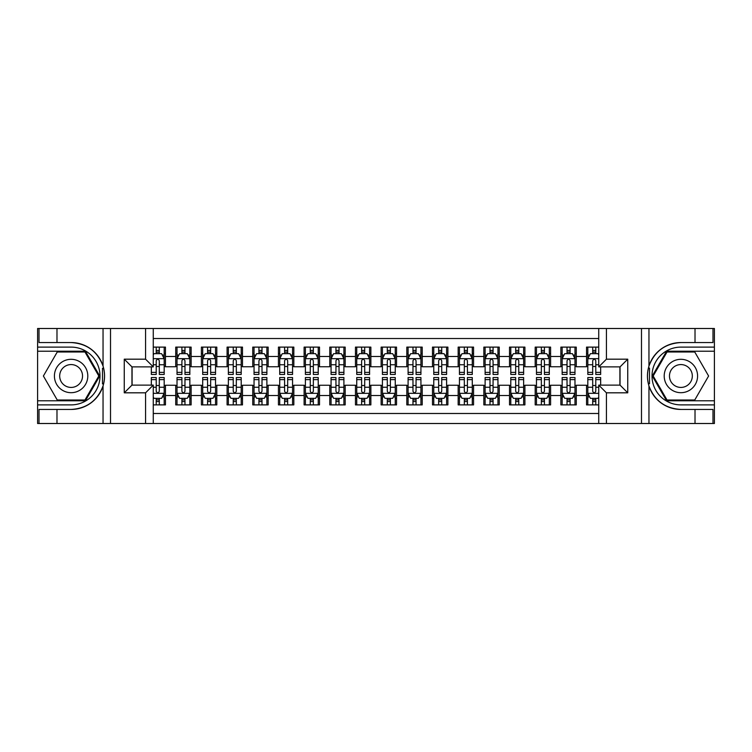 <?xml version="1.0" encoding="UTF-8"?>
<svg xmlns="http://www.w3.org/2000/svg" width="752" height="752" viewBox="0 0 752 752"><rect width="100%" height="100%" fill="white"/><g stroke="black" fill="none" stroke-linecap="round" stroke-linejoin="round"><path stroke-width="1.13" d="M153.267 423.498L598.733 423.498L598.733 385.118L620.043 385.118L620.043 366.882L598.733 366.882L598.733 328.502L153.267 328.502L153.267 366.882L131.957 366.882L131.957 385.118L153.267 385.118L153.267 423.498L56.983 423.498L56.983 409.445L71.102 409.445A33.445 33.445 0 0 0 103.043 385.936C104.998 379.318 104.998 372.691 103.043 366.064A33.445 33.445 0 0 0 71.102 342.555L56.983 342.555L56.983 328.502L37.6 328.502L37.6 400.778L85.408 400.778L99.715 376L85.408 351.222L37.6 351.222M598.733 347.114L586.541 347.114L586.541 356.486L576.267 356.486L576.267 366.76L586.541 366.76L586.541 356.486M576.267 356.486L576.267 347.114L560.86 347.114L560.86 356.486L550.596 356.486L550.596 366.76L560.86 366.76L560.86 356.486M550.596 356.486L550.596 347.114L535.189 347.114L535.189 356.486L524.915 356.486L524.915 366.76L535.189 366.76L535.189 356.486M524.915 356.486L524.915 347.114L509.508 347.114L509.508 356.486L499.243 356.486L499.243 366.76L509.508 366.76L509.508 356.486M499.243 356.486L499.243 347.114L483.837 347.114L483.837 356.486L473.563 356.486L473.563 366.76L483.837 366.76L483.837 356.486M473.563 356.486L473.563 347.114L458.165 347.114L458.165 356.486L447.891 356.486L447.891 366.76L458.165 366.76L458.165 356.486M447.891 356.486L447.891 347.114L432.485 347.114L432.485 356.486L422.22 356.486L422.22 366.76L432.485 366.76L432.485 356.486M422.22 356.486L422.22 347.114L406.813 347.114L406.813 356.486L396.539 356.486L396.539 366.76L406.813 366.76L406.813 356.486M396.539 356.486L396.539 347.114L381.132 347.114L381.132 356.486L370.868 356.486L370.868 366.76L381.132 366.76L381.132 356.486M370.868 356.486L370.868 347.114L355.461 347.114L355.461 356.486L345.187 356.486L345.187 366.76L355.461 366.76L355.461 356.486M345.187 356.486L345.187 347.114L329.78 347.114L329.78 356.486L319.515 356.486L319.515 366.76L329.78 366.76L329.78 356.486M319.515 356.486L319.515 347.114L304.109 347.114L304.109 356.486L293.835 356.486L293.835 366.76L304.109 366.76L304.109 356.486M293.835 356.486L293.835 347.114L278.437 347.114L278.437 356.486L268.163 356.486L268.163 366.76L278.437 366.76L278.437 356.486M268.163 356.486L268.163 347.114L252.757 347.114L252.757 356.486L242.492 356.486L242.492 366.76L252.757 366.76L252.757 356.486M242.492 356.486L242.492 347.114L227.085 347.114L227.085 356.486L216.811 356.486L216.811 366.76L227.085 366.76L227.085 356.486M216.811 356.486L216.811 347.114L201.404 347.114L201.404 356.486L191.14 356.486L191.14 366.76L201.404 366.76L201.404 356.486M191.14 356.486L191.14 347.114L175.733 347.114L175.733 366.76L165.459 366.76L165.459 347.114L153.267 347.114M153.267 404.886L165.459 404.886L165.459 385.24L175.733 385.24L175.733 404.886L191.14 404.886L191.14 385.24L201.404 385.24L201.404 395.514L191.14 395.514M201.404 395.514L201.404 404.886L216.811 404.886L216.811 385.24L227.085 385.24L227.085 395.514L216.811 395.514M227.085 395.514L227.085 404.886L242.492 404.886L242.492 385.24L252.757 385.24L252.757 395.514L242.492 395.514M252.757 395.514L252.757 404.886L268.163 404.886L268.163 385.24L278.437 385.24L278.437 395.514L268.163 395.514M278.437 395.514L278.437 404.886L293.835 404.886L293.835 385.24L304.109 385.24L304.109 395.514L293.835 395.514M304.109 395.514L304.109 404.886L319.515 404.886L319.515 385.24L329.78 385.24L329.78 395.514L319.515 395.514M329.78 395.514L329.78 404.886L345.187 404.886L345.187 385.24L355.461 385.24L355.461 395.514L345.187 395.514M355.461 395.514L355.461 404.886L370.868 404.886L370.868 385.24L381.132 385.24L381.132 395.514L370.868 395.514M381.132 395.514L381.132 404.886L396.539 404.886L396.539 385.24L406.813 385.24L406.813 395.514L396.539 395.514M406.813 395.514L406.813 404.886L422.22 404.886L422.22 385.24L432.485 385.24L432.485 395.514L422.22 395.514M432.485 395.514L432.485 404.886L447.891 404.886L447.891 385.24L458.165 385.24L458.165 395.514L447.891 395.514M458.165 395.514L458.165 404.886L473.563 404.886L473.563 385.24L483.837 385.24L483.837 395.514L473.563 395.514M483.837 395.514L483.837 404.886L499.243 404.886L499.243 385.24L509.508 385.24L509.508 395.514L499.243 395.514M509.508 395.514L509.508 404.886L524.915 404.886L524.915 385.24L535.189 385.24L535.189 395.514L524.915 395.514M535.189 395.514L535.189 404.886L550.596 404.886L550.596 385.24L560.86 385.24L560.86 395.514L550.596 395.514M560.86 395.514L560.86 404.886L576.267 404.886L576.267 385.24L586.541 385.24L586.541 395.514L576.267 395.514M598.733 338.513L153.267 338.513M153.267 413.487L598.733 413.487M586.541 395.514L586.541 404.886L598.733 404.886M132.089 366.882L132.089 385.118M619.911 385.118L619.911 366.882M156.219 353.534L159.302 353.534M164.18 353.534L165.459 353.534M156.219 366.497L159.302 366.497M164.18 366.497L165.459 366.497M156.219 385.503L159.302 385.503M164.18 385.503L165.459 385.503M156.219 398.466L159.302 398.466M164.18 398.466L165.459 398.466M175.733 366.497L177.021 366.497M181.899 366.497L184.973 366.497M189.852 366.497L191.14 366.497M175.733 353.534L177.021 353.534M181.899 353.534L184.973 353.534M189.852 353.534L191.14 353.534M175.733 385.503L177.021 385.503M181.899 385.503L184.973 385.503M189.852 385.503L191.14 385.503M175.733 398.466L177.021 398.466M181.899 398.466L184.973 398.466M189.852 398.466L191.14 398.466M201.404 385.503L202.692 385.503M207.571 385.503L210.654 385.503M215.533 385.503L216.811 385.503M201.404 398.466L202.692 398.466M207.571 398.466L210.654 398.466M215.533 398.466L216.811 398.466M201.404 353.534L202.692 353.534M207.571 353.534L210.654 353.534M215.533 353.534L216.811 353.534M201.404 366.497L202.692 366.497M207.571 366.497L210.654 366.497M215.533 366.497L216.811 366.497M227.085 385.503L228.364 385.503M233.242 385.503L236.325 385.503M241.204 385.503L242.492 385.503M227.085 398.466L228.364 398.466M233.242 398.466L236.325 398.466M241.204 398.466L242.492 398.466M227.085 353.534L228.364 353.534M233.242 353.534L236.325 353.534M241.204 353.534L242.492 353.534M227.085 366.497L228.364 366.497M233.242 366.497L236.325 366.497M241.204 366.497L242.492 366.497M252.757 385.503L254.044 385.503M258.923 385.503L262.006 385.503M266.885 385.503L268.163 385.503M252.757 398.466L254.044 398.466M258.923 398.466L262.006 398.466M266.885 398.466L268.163 398.466M252.757 353.534L254.044 353.534M258.923 353.534L262.006 353.534M266.885 353.534L268.163 353.534M252.757 366.497L254.044 366.497M258.923 366.497L262.006 366.497M266.885 366.497L268.163 366.497M278.437 385.503L279.716 385.503M284.594 385.503L287.678 385.503M292.556 385.503L293.835 385.503M278.437 398.466L279.716 398.466M284.594 398.466L287.678 398.466M292.556 398.466L293.835 398.466M278.437 353.534L279.716 353.534M284.594 353.534L287.678 353.534M292.556 353.534L293.835 353.534M278.437 366.497L279.716 366.497M284.594 366.497L287.678 366.497M292.556 366.497L293.835 366.497M304.109 385.503L305.397 385.503M310.275 385.503L313.349 385.503M318.228 385.503L319.515 385.503M304.109 398.466L305.397 398.466M310.275 398.466L313.349 398.466M318.228 398.466L319.515 398.466M304.109 353.534L305.397 353.534M310.275 353.534L313.349 353.534M318.228 353.534L319.515 353.534M304.109 366.497L305.397 366.497M310.275 366.497L313.349 366.497M318.228 366.497L319.515 366.497M329.78 385.503L331.068 385.503M335.947 385.503L339.03 385.503M343.908 385.503L345.187 385.503M329.78 398.466L331.068 398.466M335.947 398.466L339.03 398.466M343.908 398.466L345.187 398.466M329.78 353.534L331.068 353.534M335.947 353.534L339.03 353.534M343.908 353.534L345.187 353.534M329.78 366.497L331.068 366.497M335.947 366.497L339.03 366.497M343.908 366.497L345.187 366.497M355.461 385.503L356.739 385.503M361.618 385.503L364.701 385.503M369.58 385.503L370.868 385.503M355.461 398.466L356.739 398.466M361.618 398.466L364.701 398.466M369.58 398.466L370.868 398.466M355.461 353.534L356.739 353.534M361.618 353.534L364.701 353.534M369.58 353.534L370.868 353.534M355.461 366.497L356.739 366.497M361.618 366.497L364.701 366.497M369.58 366.497L370.868 366.497M381.132 385.503L382.42 385.503M387.299 385.503L390.382 385.503M395.261 385.503L396.539 385.503M381.132 398.466L382.42 398.466M387.299 398.466L390.382 398.466M395.261 398.466L396.539 398.466M381.132 353.534L382.42 353.534M387.299 353.534L390.382 353.534M395.261 353.534L396.539 353.534M381.132 366.497L382.42 366.497M387.299 366.497L390.382 366.497M395.261 366.497L396.539 366.497M406.813 385.503L408.092 385.503M412.97 385.503L416.053 385.503M420.932 385.503L422.22 385.503M406.813 398.466L408.092 398.466M412.97 398.466L416.053 398.466M420.932 398.466L422.22 398.466M406.813 353.534L408.092 353.534M412.97 353.534L416.053 353.534M420.932 353.534L422.22 353.534M406.813 366.497L408.092 366.497M412.97 366.497L416.053 366.497M420.932 366.497L422.22 366.497M432.485 385.503L433.772 385.503M438.651 385.503L441.725 385.503M446.603 385.503L447.891 385.503M432.485 398.466L433.772 398.466M438.651 398.466L441.725 398.466M446.603 398.466L447.891 398.466M432.485 353.534L433.772 353.534M438.651 353.534L441.725 353.534M446.603 353.534L447.891 353.534M432.485 366.497L433.772 366.497M438.651 366.497L441.725 366.497M446.603 366.497L447.891 366.497M458.165 385.503L459.444 385.503M464.322 385.503L467.406 385.503M472.284 385.503L473.563 385.503M458.165 398.466L459.444 398.466M464.322 398.466L467.406 398.466M472.284 398.466L473.563 398.466M458.165 353.534L459.444 353.534M464.322 353.534L467.406 353.534M472.284 353.534L473.563 353.534M458.165 366.497L459.444 366.497M464.322 366.497L467.406 366.497M472.284 366.497L473.563 366.497M483.837 385.503L485.115 385.503M489.994 385.503L493.077 385.503M497.956 385.503L499.243 385.503M483.837 398.466L485.115 398.466M489.994 398.466L493.077 398.466M497.956 398.466L499.243 398.466M483.837 353.534L485.115 353.534M489.994 353.534L493.077 353.534M497.956 353.534L499.243 353.534M483.837 366.497L485.115 366.497M489.994 366.497L493.077 366.497M497.956 366.497L499.243 366.497M509.508 385.503L510.796 385.503M515.675 385.503L518.758 385.503M523.636 385.503L524.915 385.503M509.508 398.466L510.796 398.466M515.675 398.466L518.758 398.466M523.636 398.466L524.915 398.466M509.508 353.534L510.796 353.534M515.675 353.534L518.758 353.534M523.636 353.534L524.915 353.534M509.508 366.497L510.796 366.497M515.675 366.497L518.758 366.497M523.636 366.497L524.915 366.497M535.189 385.503L536.467 385.503M541.346 385.503L544.429 385.503M549.308 385.503L550.596 385.503M535.189 398.466L536.467 398.466M541.346 398.466L544.429 398.466M549.308 398.466L550.596 398.466M535.189 353.534L536.467 353.534M541.346 353.534L544.429 353.534M549.308 353.534L550.596 353.534M535.189 366.497L536.467 366.497M541.346 366.497L544.429 366.497M549.308 366.497L550.596 366.497M560.86 385.503L562.148 385.503M567.027 385.503L570.101 385.503M574.979 385.503L576.267 385.503M560.86 398.466L562.148 398.466M567.027 398.466L570.101 398.466M574.979 398.466L576.267 398.466M560.86 353.534L562.148 353.534M567.027 353.534L570.101 353.534M574.979 353.534L576.267 353.534M560.86 366.497L562.148 366.497M567.027 366.497L570.101 366.497M574.979 366.497L576.267 366.497M586.541 385.503L587.82 385.503M592.698 385.503L595.781 385.503M586.541 398.466L587.82 398.466M592.698 398.466L595.781 398.466M586.541 353.534L587.82 353.534M592.698 353.534L595.781 353.534M586.541 366.497L587.82 366.497M592.698 366.497L595.781 366.497M159.302 350.451L156.219 350.451M151.34 372.372L151.34 374.458L156.219 374.458L156.219 372.372L151.34 372.372L151.34 366.882M162.319 355.076L164.18 355.076L164.18 374.458L159.302 374.458L159.302 360.725C158.277 358.742 157.253 358.742 156.219 360.725L156.219 372.372M164.18 355.076L164.18 347.114M164.18 358.798L161.614 353.666L153.906 353.666L153.267 354.944M156.219 353.666L156.219 347.114M159.302 347.114L159.302 353.666M156.219 401.549L159.302 401.549M153.267 397.056L153.906 398.334L161.614 398.334L164.18 393.202L164.18 377.542L159.302 377.542L159.302 379.628L164.18 379.628M164.18 393.202L164.18 404.886M151.34 385.118L151.34 377.542L156.219 377.542L156.219 391.275C157.243 393.258 158.268 393.258 159.302 391.275L159.302 379.628M159.302 398.334L159.302 404.886M156.219 404.886L156.219 398.334M79.449 361.543A16.685 16.685 0 0 0 56.654 367.653A16.685 16.685 0 0 0 62.764 390.457A16.685 16.685 0 0 0 85.559 384.347A16.685 16.685 0 0 0 79.449 361.543M76.817 366.102A11.421 11.421 0 0 0 61.213 370.285A11.421 11.421 0 0 0 65.396 385.898A11.421 11.421 0 0 0 81 381.715A11.421 11.421 0 0 0 76.817 366.102M84.967 400.008L57.246 400.008L43.39 376L57.246 351.992L84.967 351.992L98.822 376L84.967 400.008M689.236 361.543A16.685 16.685 0 0 0 666.441 367.653A16.685 16.685 0 0 0 672.551 390.457A16.685 16.685 0 0 0 695.346 384.347A16.685 16.685 0 0 0 689.236 361.543M686.604 366.102A11.421 11.421 0 0 0 671 370.285A11.421 11.421 0 0 0 675.183 385.898A11.421 11.421 0 0 0 690.787 381.715A11.421 11.421 0 0 0 686.604 366.102M694.754 400.008L667.033 400.008L653.178 376L667.033 351.992L694.754 351.992L708.61 376L694.754 400.008M102.498 383.708L103.644 383.708A33.445 33.445 0 0 0 103.654 368.301L102.498 368.301L102.498 383.905L103.597 383.905M56.983 328.502L103.043 328.502L103.043 366.064C97.469 351.344 86.818 343.504 71.102 342.555M71.102 409.445C86.818 408.496 97.469 400.656 103.043 385.936L103.043 423.498M145.568 423.498L145.568 392.817L124.259 392.817L124.259 359.183L145.568 359.183L145.568 328.502L110.516 328.502L110.516 423.498M56.983 423.498L37.6 423.498L37.6 400.778M37.6 404.886L71.102 404.886A28.886 28.886 0 0 0 99.988 376A28.886 28.886 0 0 0 71.102 347.114L37.6 347.114M103.043 328.502L110.516 328.502M145.568 328.502L153.267 328.502M56.983 409.445L39.01 409.445L39.01 423.498M56.983 342.555L39.01 342.555L39.01 328.502M145.568 392.817L153.267 385.118M124.259 392.817L131.957 385.118M124.259 359.183L131.957 366.882M145.568 359.183L153.267 366.882M102.498 368.301L103.607 368.104M104.425 378.867L104.528 374.825M104.199 371.168L104.02 370.078M649.502 368.292L648.356 368.292A33.445 33.445 0 0 0 648.346 383.699L649.502 383.699L649.502 368.095L648.403 368.095A33.445 33.445 0 0 1 680.898 342.555C665.182 343.504 654.531 351.344 648.957 366.064C647.002 372.682 647.002 379.309 648.957 385.936C654.531 400.656 665.182 408.496 680.898 409.445L695.017 409.445L695.017 423.498L714.4 423.498L714.4 351.222L666.592 351.222L652.285 376L666.592 400.778L714.4 400.778M649.502 383.699L648.393 383.896A33.445 33.445 0 0 0 680.898 409.445M598.733 328.502L695.017 328.502L695.017 342.555L680.898 342.555M606.432 328.502L606.432 359.183L627.741 359.183L627.741 392.817L606.432 392.817L606.432 423.498L641.484 423.498L641.484 328.502M648.957 385.936L648.957 423.498L695.017 423.498M695.017 328.502L714.4 328.502L714.4 351.222M714.4 347.114L680.898 347.114A28.886 28.886 0 0 0 652.012 376A28.886 28.886 0 0 0 680.898 404.886L714.4 404.886M648.957 423.498L641.484 423.498M606.432 423.498L598.733 423.498M695.017 342.555L712.99 342.555L712.99 328.502M695.017 409.445L712.99 409.445L712.99 423.498M606.432 359.183L598.733 366.882M627.741 359.183L620.043 366.882M627.741 392.817L620.043 385.118M606.432 392.817L598.733 385.118M647.575 373.133L647.472 377.175M647.801 380.832L647.98 381.922M184.973 350.451L181.899 350.451M189.852 372.372L184.973 372.372L184.973 374.458L189.852 374.458L189.852 358.798L187.286 353.666L179.587 353.666L177.021 358.798L177.021 374.458L181.899 374.458L181.899 372.372L177.021 372.372M177.021 358.798L177.021 347.114M189.852 358.798L189.852 347.114M181.899 353.666L181.899 347.114M184.973 347.114L184.973 353.666M184.973 372.372L184.973 360.725C183.949 358.742 182.924 358.742 181.899 360.725L181.899 372.372M210.654 350.451L207.571 350.451M215.533 372.372L210.654 372.372L210.654 374.458L215.533 374.458L215.533 358.798L212.966 353.666L205.258 353.666L202.692 358.798L202.692 374.458L207.571 374.458L207.571 372.372L202.692 372.372M202.692 358.798L202.692 347.114M215.533 358.798L215.533 347.114M207.571 353.666L207.571 347.114M210.654 347.114L210.654 353.666M210.654 372.372L210.654 360.725C209.629 358.742 208.595 358.742 207.571 360.725L207.571 372.372M236.325 350.451L233.242 350.451M241.204 372.372L236.325 372.372L236.325 374.458L241.204 374.458L241.204 358.798L238.638 353.666L230.939 353.666L228.364 358.798L228.364 374.458L233.242 374.458L233.242 372.372L228.364 372.372M228.364 358.798L228.364 347.114M241.204 358.798L241.204 347.114M233.242 353.666L233.242 347.114M236.325 347.114L236.325 353.666M236.325 372.372L236.325 360.725C235.301 358.742 234.276 358.742 233.242 360.725L233.242 372.372M262.006 350.451L258.923 350.451M266.885 372.372L262.006 372.372L262.006 374.458L266.885 374.458L266.885 358.798L264.309 353.666L256.611 353.666L254.044 358.798L254.044 374.458L258.923 374.458L258.923 372.372L254.044 372.372M254.044 358.798L254.044 347.114M266.885 358.798L266.885 347.114M258.923 353.666L258.923 347.114M262.006 347.114L262.006 353.666M262.006 372.372L262.006 360.725C260.972 358.742 259.948 358.742 258.923 360.725L258.923 372.372M181.899 401.549L184.973 401.549M177.021 379.628L181.899 379.628L181.899 377.542L177.021 377.542L177.021 393.202L179.587 398.334L187.286 398.334L189.852 393.202L189.852 377.542L184.973 377.542L184.973 379.628L189.852 379.628M189.852 393.202L189.852 404.886M177.021 393.202L177.021 404.886M184.973 398.334L184.973 404.886M181.899 404.886L181.899 398.334M181.899 379.628L181.899 391.275C182.924 393.258 183.949 393.258 184.973 391.275L184.973 379.628M207.571 401.549L210.654 401.549M202.692 379.628L207.571 379.628L207.571 377.542L202.692 377.542L202.692 393.202L205.258 398.334L212.966 398.334L215.533 393.202L215.533 377.542L210.654 377.542L210.654 379.628L215.533 379.628M215.533 393.202L215.533 404.886M202.692 393.202L202.692 404.886M210.654 398.334L210.654 404.886M207.571 404.886L207.571 398.334M207.571 379.628L207.571 391.275C208.595 393.258 209.62 393.258 210.654 391.275L210.654 379.628M233.242 401.549L236.325 401.549M228.364 379.628L233.242 379.628L233.242 377.542L228.364 377.542L228.364 393.202L230.939 398.334L238.638 398.334L241.204 393.202L241.204 377.542L236.325 377.542L236.325 379.628L241.204 379.628M241.204 393.202L241.204 404.886M228.364 393.202L228.364 404.886M236.325 398.334L236.325 404.886M233.242 404.886L233.242 398.334M233.242 379.628L233.242 391.275C234.267 393.258 235.301 393.258 236.325 391.275L236.325 379.628M258.923 401.549L262.006 401.549M254.044 379.628L258.923 379.628L258.923 377.542L254.044 377.542L254.044 393.202L256.611 398.334L264.309 398.334L266.885 393.202L266.885 377.542L262.006 377.542L262.006 379.628L266.885 379.628M266.885 393.202L266.885 404.886M254.044 393.202L254.044 404.886M262.006 398.334L262.006 404.886M258.923 404.886L258.923 398.334M258.923 379.628L258.923 391.275C259.948 393.258 260.972 393.258 262.006 391.275L262.006 379.628M287.678 350.451L284.594 350.451M292.556 372.372L287.678 372.372L287.678 374.458L292.556 374.458L292.556 358.798L289.99 353.666L282.282 353.666L279.716 358.798L279.716 374.458L284.594 374.458L284.594 372.372L279.716 372.372M279.716 358.798L279.716 347.114M292.556 358.798L292.556 347.114M284.594 353.666L284.594 347.114M287.678 347.114L287.678 353.666M287.678 372.372L287.678 360.725C286.653 358.742 285.628 358.742 284.594 360.725L284.594 372.372M284.594 401.549L287.678 401.549M279.716 379.628L284.594 379.628L284.594 377.542L279.716 377.542L279.716 393.202L282.282 398.334L289.99 398.334L292.556 393.202L292.556 377.542L287.678 377.542L287.678 379.628L292.556 379.628M292.556 393.202L292.556 404.886M279.716 393.202L279.716 404.886M287.678 398.334L287.678 404.886M284.594 404.886L284.594 398.334M284.594 379.628L284.594 391.275C285.619 393.258 286.653 393.258 287.678 391.275L287.678 379.628M313.349 350.451L310.275 350.451M318.228 372.372L313.349 372.372L313.349 374.458L318.228 374.458L318.228 358.798L315.661 353.666L307.963 353.666L305.397 358.798L305.397 374.458L310.275 374.458L310.275 372.372L305.397 372.372M305.397 358.798L305.397 347.114M318.228 358.798L318.228 347.114M310.275 353.666L310.275 347.114M313.349 347.114L313.349 353.666M313.349 372.372L313.349 360.725C312.324 358.742 311.3 358.742 310.275 360.725L310.275 372.372M310.275 401.549L313.349 401.549M305.397 379.628L310.275 379.628L310.275 377.542L305.397 377.542L305.397 393.202L307.963 398.334L315.661 398.334L318.228 393.202L318.228 377.542L313.349 377.542L313.349 379.628L318.228 379.628M318.228 393.202L318.228 404.886M305.397 393.202L305.397 404.886M313.349 398.334L313.349 404.886M310.275 404.886L310.275 398.334M310.275 379.628L310.275 391.275C311.3 393.258 312.324 393.258 313.349 391.275L313.349 379.628M339.03 350.451L335.947 350.451M343.908 372.372L339.03 372.372L339.03 374.458L343.908 374.458L343.908 358.798L341.342 353.666L333.634 353.666L331.068 358.798L331.068 374.458L335.947 374.458L335.947 372.372L331.068 372.372M331.068 358.798L331.068 347.114M343.908 358.798L343.908 347.114M335.947 353.666L335.947 347.114M339.03 347.114L339.03 353.666M339.03 372.372L339.03 360.725C338.005 358.742 336.971 358.742 335.947 360.725L335.947 372.372M335.947 401.549L339.03 401.549M331.068 379.628L335.947 379.628L335.947 377.542L331.068 377.542L331.068 393.202L333.634 398.334L341.342 398.334L343.908 393.202L343.908 377.542L339.03 377.542L339.03 379.628L343.908 379.628M343.908 393.202L343.908 404.886M331.068 393.202L331.068 404.886M339.03 398.334L339.03 404.886M335.947 404.886L335.947 398.334M335.947 379.628L335.947 391.275C336.971 393.258 337.996 393.258 339.03 391.275L339.03 379.628M364.701 350.451L361.618 350.451M369.58 372.372L364.701 372.372L364.701 374.458L369.58 374.458L369.58 358.798L367.014 353.666L359.315 353.666L356.739 358.798L356.739 374.458L361.618 374.458L361.618 372.372L356.739 372.372M356.739 358.798L356.739 347.114M369.58 358.798L369.58 347.114M361.618 353.666L361.618 347.114M364.701 347.114L364.701 353.666M364.701 372.372L364.701 360.725C363.677 358.742 362.652 358.742 361.618 360.725L361.618 372.372M361.618 401.549L364.701 401.549M356.739 379.628L361.618 379.628L361.618 377.542L356.739 377.542L356.739 393.202L359.315 398.334L367.014 398.334L369.58 393.202L369.58 377.542L364.701 377.542L364.701 379.628L369.58 379.628M369.58 393.202L369.58 404.886M356.739 393.202L356.739 404.886M364.701 398.334L364.701 404.886M361.618 404.886L361.618 398.334M361.618 379.628L361.618 391.275C362.652 393.258 363.677 393.258 364.701 391.275L364.701 379.628M390.382 350.451L387.299 350.451M395.261 372.372L390.382 372.372L390.382 374.458L395.261 374.458L395.261 358.798L392.685 353.666L384.986 353.666L382.42 358.798L382.42 374.458L387.299 374.458L387.299 372.372L382.42 372.372M382.42 358.798L382.42 347.114M395.261 358.798L395.261 347.114M387.299 353.666L387.299 347.114M390.382 347.114L390.382 353.666M390.382 372.372L390.382 360.725C389.348 358.742 388.323 358.742 387.299 360.725L387.299 372.372M387.299 401.549L390.382 401.549M382.42 379.628L387.299 379.628L387.299 377.542L382.42 377.542L382.42 393.202L384.986 398.334L392.685 398.334L395.261 393.202L395.261 377.542L390.382 377.542L390.382 379.628L395.261 379.628M395.261 393.202L395.261 404.886M382.42 393.202L382.42 404.886M390.382 398.334L390.382 404.886M387.299 404.886L387.299 398.334M387.299 379.628L387.299 391.275C388.323 393.258 389.348 393.258 390.382 391.275L390.382 379.628M416.053 350.451L412.97 350.451M420.932 372.372L416.053 372.372L416.053 374.458L420.932 374.458L420.932 358.798L418.366 353.666L410.658 353.666L408.092 358.798L408.092 374.458L412.97 374.458L412.97 372.372L408.092 372.372M408.092 358.798L408.092 347.114M420.932 358.798L420.932 347.114M412.97 353.666L412.97 347.114M416.053 347.114L416.053 353.666M416.053 372.372L416.053 360.725C415.029 358.742 414.004 358.742 412.97 360.725L412.97 372.372M412.97 401.549L416.053 401.549M408.092 379.628L412.97 379.628L412.97 377.542L408.092 377.542L408.092 393.202L410.658 398.334L418.366 398.334L420.932 393.202L420.932 377.542L416.053 377.542L416.053 379.628L420.932 379.628M420.932 393.202L420.932 404.886M408.092 393.202L408.092 404.886M416.053 398.334L416.053 404.886M412.97 404.886L412.97 398.334M412.97 379.628L412.97 391.275C413.995 393.258 415.029 393.258 416.053 391.275L416.053 379.628M441.725 350.451L438.651 350.451M446.603 372.372L441.725 372.372L441.725 374.458L446.603 374.458L446.603 358.798L444.037 353.666L436.339 353.666L433.772 358.798L433.772 374.458L438.651 374.458L438.651 372.372L433.772 372.372M433.772 358.798L433.772 347.114M446.603 358.798L446.603 347.114M438.651 353.666L438.651 347.114M441.725 347.114L441.725 353.666M441.725 372.372L441.725 360.725C440.7 358.742 439.676 358.742 438.651 360.725L438.651 372.372M438.651 401.549L441.725 401.549M433.772 379.628L438.651 379.628L438.651 377.542L433.772 377.542L433.772 393.202L436.339 398.334L444.037 398.334L446.603 393.202L446.603 377.542L441.725 377.542L441.725 379.628L446.603 379.628M446.603 393.202L446.603 404.886M433.772 393.202L433.772 404.886M441.725 398.334L441.725 404.886M438.651 404.886L438.651 398.334M438.651 379.628L438.651 391.275C439.676 393.258 440.7 393.258 441.725 391.275L441.725 379.628M467.406 350.451L464.322 350.451M472.284 372.372L467.406 372.372L467.406 374.458L472.284 374.458L472.284 358.798L469.718 353.666L462.01 353.666L459.444 358.798L459.444 374.458L464.322 374.458L464.322 372.372L459.444 372.372M459.444 358.798L459.444 347.114M472.284 358.798L472.284 347.114M464.322 353.666L464.322 347.114M467.406 347.114L467.406 353.666M467.406 372.372L467.406 360.725C466.381 358.742 465.347 358.742 464.322 360.725L464.322 372.372M464.322 401.549L467.406 401.549M459.444 379.628L464.322 379.628L464.322 377.542L459.444 377.542L459.444 393.202L462.01 398.334L469.718 398.334L472.284 393.202L472.284 377.542L467.406 377.542L467.406 379.628L472.284 379.628M472.284 393.202L472.284 404.886M459.444 393.202L459.444 404.886M467.406 398.334L467.406 404.886M464.322 404.886L464.322 398.334M464.322 379.628L464.322 391.275C465.347 393.258 466.372 393.258 467.406 391.275L467.406 379.628M493.077 350.451L489.994 350.451M497.956 372.372L493.077 372.372L493.077 374.458L497.956 374.458L497.956 358.798L495.389 353.666L487.691 353.666L485.115 358.798L485.115 374.458L489.994 374.458L489.994 372.372L485.115 372.372M485.115 358.798L485.115 347.114M497.956 358.798L497.956 347.114M489.994 353.666L489.994 347.114M493.077 347.114L493.077 353.666M493.077 372.372L493.077 360.725C492.052 358.742 491.028 358.742 489.994 360.725L489.994 372.372M489.994 401.549L493.077 401.549M485.115 379.628L489.994 379.628L489.994 377.542L485.115 377.542L485.115 393.202L487.691 398.334L495.389 398.334L497.956 393.202L497.956 377.542L493.077 377.542L493.077 379.628L497.956 379.628M497.956 393.202L497.956 404.886M485.115 393.202L485.115 404.886M493.077 398.334L493.077 404.886M489.994 404.886L489.994 398.334M489.994 379.628L489.994 391.275C491.028 393.258 492.052 393.258 493.077 391.275L493.077 379.628M518.758 350.451L515.675 350.451M523.636 372.372L518.758 372.372L518.758 374.458L523.636 374.458L523.636 358.798L521.061 353.666L513.362 353.666L510.796 358.798L510.796 374.458L515.675 374.458L515.675 372.372L510.796 372.372M510.796 358.798L510.796 347.114M523.636 358.798L523.636 347.114M515.675 353.666L515.675 347.114M518.758 347.114L518.758 353.666M518.758 372.372L518.758 360.725C517.733 358.742 516.699 358.742 515.675 360.725L515.675 372.372M515.675 401.549L518.758 401.549M510.796 379.628L515.675 379.628L515.675 377.542L510.796 377.542L510.796 393.202L513.362 398.334L521.061 398.334L523.636 393.202L523.636 377.542L518.758 377.542L518.758 379.628L523.636 379.628M523.636 393.202L523.636 404.886M510.796 393.202L510.796 404.886M518.758 398.334L518.758 404.886M515.675 404.886L515.675 398.334M515.675 379.628L515.675 391.275C516.699 393.258 517.724 393.258 518.758 391.275L518.758 379.628M544.429 350.451L541.346 350.451M549.308 372.372L544.429 372.372L544.429 374.458L549.308 374.458L549.308 358.798L546.742 353.666L539.034 353.666L536.467 358.798L536.467 374.458L541.346 374.458L541.346 372.372L536.467 372.372M536.467 358.798L536.467 347.114M549.308 358.798L549.308 347.114M541.346 353.666L541.346 347.114M544.429 347.114L544.429 353.666M544.429 372.372L544.429 360.725C543.405 358.742 542.38 358.742 541.346 360.725L541.346 372.372M541.346 401.549L544.429 401.549M536.467 379.628L541.346 379.628L541.346 377.542L536.467 377.542L536.467 393.202L539.034 398.334L546.742 398.334L549.308 393.202L549.308 377.542L544.429 377.542L544.429 379.628L549.308 379.628M549.308 393.202L549.308 404.886M536.467 393.202L536.467 404.886M544.429 398.334L544.429 404.886M541.346 404.886L541.346 398.334M541.346 379.628L541.346 391.275C542.371 393.258 543.405 393.258 544.429 391.275L544.429 379.628M570.101 350.451L567.027 350.451M574.979 372.372L570.101 372.372L570.101 374.458L574.979 374.458L574.979 358.798L572.413 353.666L564.714 353.666L562.148 358.798L562.148 374.458L567.027 374.458L567.027 372.372L562.148 372.372M562.148 358.798L562.148 347.114M574.979 358.798L574.979 347.114M567.027 353.666L567.027 347.114M570.101 347.114L570.101 353.666M570.101 372.372L570.101 360.725C569.076 358.742 568.051 358.742 567.027 360.725L567.027 372.372M567.027 401.549L570.101 401.549M562.148 379.628L567.027 379.628L567.027 377.542L562.148 377.542L562.148 393.202L564.714 398.334L572.413 398.334L574.979 393.202L574.979 377.542L570.101 377.542L570.101 379.628L574.979 379.628M574.979 393.202L574.979 404.886M562.148 393.202L562.148 404.886M570.101 398.334L570.101 404.886M567.027 404.886L567.027 398.334M567.027 379.628L567.027 391.275C568.051 393.258 569.076 393.258 570.101 391.275L570.101 379.628M595.781 350.451L592.698 350.451M598.733 354.944L598.094 353.666L590.386 353.666L587.82 358.798L587.82 374.458L592.698 374.458L592.698 372.372L587.82 372.372M587.82 358.798L587.82 347.114M600.66 366.882L600.66 374.458L595.781 374.458L595.781 360.725C594.757 358.742 593.732 358.742 592.698 360.725L592.698 372.372M592.698 353.666L592.698 347.114M595.781 347.114L595.781 353.666M592.698 401.549L595.781 401.549M600.66 379.628L600.66 377.542L595.781 377.542L595.781 379.628L600.66 379.628L600.66 385.118M589.681 396.924L587.82 396.924L587.82 377.542L592.698 377.542L592.698 391.275C593.723 393.258 594.747 393.258 595.781 391.275L595.781 379.628M587.82 396.924L587.82 404.886M587.82 393.202L590.386 398.334L598.094 398.334L598.733 397.056M595.781 398.334L595.781 404.886M592.698 404.886L592.698 398.334M175.733 395.514L165.459 395.514M175.733 356.486L165.459 356.486M164.115 358.666L153.267 358.666M164.18 372.372L159.302 372.372M156.219 364.748L153.267 364.748M164.18 364.748L159.302 364.748M159.302 352.086L156.219 352.086M153.267 393.334L164.115 393.334M164.18 396.924L162.319 396.924M151.34 379.628L156.219 379.628M159.302 387.252L164.18 387.252M153.267 387.252L156.219 387.252M156.219 399.914L159.302 399.914M648.957 328.502L648.957 366.064M189.786 358.666L177.077 358.666M177.021 355.076L178.882 355.076M187.991 355.076L189.852 355.076M181.899 364.748L177.021 364.748M189.852 364.748L184.973 364.748M184.973 352.086L181.899 352.086M215.467 358.666L202.758 358.666M202.692 355.076L204.553 355.076M213.671 355.076L215.533 355.076M207.571 364.748L202.692 364.748M215.533 364.748L210.654 364.748M210.654 352.086L207.571 352.086M241.138 358.666L228.429 358.666M228.364 355.076L230.225 355.076M239.343 355.076L241.204 355.076M233.242 364.748L228.364 364.748M241.204 364.748L236.325 364.748M236.325 352.086L233.242 352.086M266.819 358.666L254.11 358.666M254.044 355.076L255.906 355.076M265.024 355.076L266.885 355.076M258.923 364.748L254.044 364.748M266.885 364.748L262.006 364.748M262.006 352.086L258.923 352.086M177.077 393.334L189.786 393.334M189.852 396.924L187.991 396.924M178.882 396.924L177.021 396.924M184.973 387.252L189.852 387.252M177.021 387.252L181.899 387.252M181.899 399.914L184.973 399.914M202.758 393.334L215.467 393.334M215.533 396.924L213.671 396.924M204.553 396.924L202.692 396.924M210.654 387.252L215.533 387.252M202.692 387.252L207.571 387.252M207.571 399.914L210.654 399.914M228.429 393.334L241.138 393.334M241.204 396.924L239.343 396.924M230.225 396.924L228.364 396.924M236.325 387.252L241.204 387.252M228.364 387.252L233.242 387.252M233.242 399.914L236.325 399.914M254.11 393.334L266.819 393.334M266.885 396.924L265.024 396.924M255.906 396.924L254.044 396.924M262.006 387.252L266.885 387.252M254.044 387.252L258.923 387.252M258.923 399.914L262.006 399.914M292.49 358.666L279.782 358.666M279.716 355.076L281.577 355.076M290.695 355.076L292.556 355.076M284.594 364.748L279.716 364.748M292.556 364.748L287.678 364.748M287.678 352.086L284.594 352.086M279.782 393.334L292.49 393.334M292.556 396.924L290.695 396.924M281.577 396.924L279.716 396.924M287.678 387.252L292.556 387.252M279.716 387.252L284.594 387.252M284.594 399.914L287.678 399.914M318.162 358.666L305.453 358.666M305.397 355.076L307.258 355.076M316.366 355.076L318.228 355.076M310.275 364.748L305.397 364.748M318.228 364.748L313.349 364.748M313.349 352.086L310.275 352.086M305.453 393.334L318.162 393.334M318.228 396.924L316.366 396.924M307.258 396.924L305.397 396.924M313.349 387.252L318.228 387.252M305.397 387.252L310.275 387.252M310.275 399.914L313.349 399.914M343.843 358.666L331.134 358.666M331.068 355.076L332.929 355.076M342.047 355.076L343.908 355.076M335.947 364.748L331.068 364.748M343.908 364.748L339.03 364.748M339.03 352.086L335.947 352.086M331.134 393.334L343.843 393.334M343.908 396.924L342.047 396.924M332.929 396.924L331.068 396.924M339.03 387.252L343.908 387.252M331.068 387.252L335.947 387.252M335.947 399.914L339.03 399.914M369.514 358.666L356.805 358.666M356.739 355.076L358.601 355.076M367.719 355.076L369.58 355.076M361.618 364.748L356.739 364.748M369.58 364.748L364.701 364.748M364.701 352.086L361.618 352.086M356.805 393.334L369.514 393.334M369.58 396.924L367.719 396.924M358.601 396.924L356.739 396.924M364.701 387.252L369.58 387.252M356.739 387.252L361.618 387.252M361.618 399.914L364.701 399.914M395.195 358.666L382.486 358.666M382.42 355.076L384.281 355.076M393.399 355.076L395.261 355.076M387.299 364.748L382.42 364.748M395.261 364.748L390.382 364.748M390.382 352.086L387.299 352.086M382.486 393.334L395.195 393.334M395.261 396.924L393.399 396.924M384.281 396.924L382.42 396.924M390.382 387.252L395.261 387.252M382.42 387.252L387.299 387.252M387.299 399.914L390.382 399.914M420.866 358.666L408.157 358.666M408.092 355.076L409.953 355.076M419.071 355.076L420.932 355.076M412.97 364.748L408.092 364.748M420.932 364.748L416.053 364.748M416.053 352.086L412.97 352.086M408.157 393.334L420.866 393.334M420.932 396.924L419.071 396.924M409.953 396.924L408.092 396.924M416.053 387.252L420.932 387.252M408.092 387.252L412.97 387.252M412.97 399.914L416.053 399.914M446.547 358.666L433.838 358.666M433.772 355.076L435.634 355.076M444.742 355.076L446.603 355.076M438.651 364.748L433.772 364.748M446.603 364.748L441.725 364.748M441.725 352.086L438.651 352.086M433.838 393.334L446.547 393.334M446.603 396.924L444.742 396.924M435.634 396.924L433.772 396.924M441.725 387.252L446.603 387.252M433.772 387.252L438.651 387.252M438.651 399.914L441.725 399.914M472.218 358.666L459.51 358.666M459.444 355.076L461.305 355.076M470.423 355.076L472.284 355.076M464.322 364.748L459.444 364.748M472.284 364.748L467.406 364.748M467.406 352.086L464.322 352.086M459.51 393.334L472.218 393.334M472.284 396.924L470.423 396.924M461.305 396.924L459.444 396.924M467.406 387.252L472.284 387.252M459.444 387.252L464.322 387.252M464.322 399.914L467.406 399.914M497.89 358.666L485.181 358.666M485.115 355.076L486.976 355.076M496.094 355.076L497.956 355.076M489.994 364.748L485.115 364.748M497.956 364.748L493.077 364.748M493.077 352.086L489.994 352.086M485.181 393.334L497.89 393.334M497.956 396.924L496.094 396.924M486.976 396.924L485.115 396.924M493.077 387.252L497.956 387.252M485.115 387.252L489.994 387.252M489.994 399.914L493.077 399.914M523.571 358.666L510.862 358.666M510.796 355.076L512.657 355.076M521.775 355.076L523.636 355.076M515.675 364.748L510.796 364.748M523.636 364.748L518.758 364.748M518.758 352.086L515.675 352.086M510.862 393.334L523.571 393.334M523.636 396.924L521.775 396.924M512.657 396.924L510.796 396.924M518.758 387.252L523.636 387.252M510.796 387.252L515.675 387.252M515.675 399.914L518.758 399.914M549.242 358.666L536.533 358.666M536.467 355.076L538.329 355.076M547.447 355.076L549.308 355.076M541.346 364.748L536.467 364.748M549.308 364.748L544.429 364.748M544.429 352.086L541.346 352.086M536.533 393.334L549.242 393.334M549.308 396.924L547.447 396.924M538.329 396.924L536.467 396.924M544.429 387.252L549.308 387.252M536.467 387.252L541.346 387.252M541.346 399.914L544.429 399.914M574.923 358.666L562.214 358.666M562.148 355.076L564.009 355.076M573.118 355.076L574.979 355.076M567.027 364.748L562.148 364.748M574.979 364.748L570.101 364.748M570.101 352.086L567.027 352.086M562.214 393.334L574.923 393.334M574.979 396.924L573.118 396.924M564.009 396.924L562.148 396.924M570.101 387.252L574.979 387.252M562.148 387.252L567.027 387.252M567.027 399.914L570.101 399.914M598.733 358.666L587.885 358.666M587.82 355.076L589.681 355.076M600.66 372.372L595.781 372.372M592.698 364.748L587.82 364.748M598.733 364.748L595.781 364.748M595.781 352.086L592.698 352.086M587.885 393.334L598.733 393.334M587.82 379.628L592.698 379.628M595.781 387.252L598.733 387.252M587.82 387.252L592.698 387.252M592.698 399.914L595.781 399.914"/></g></svg>

